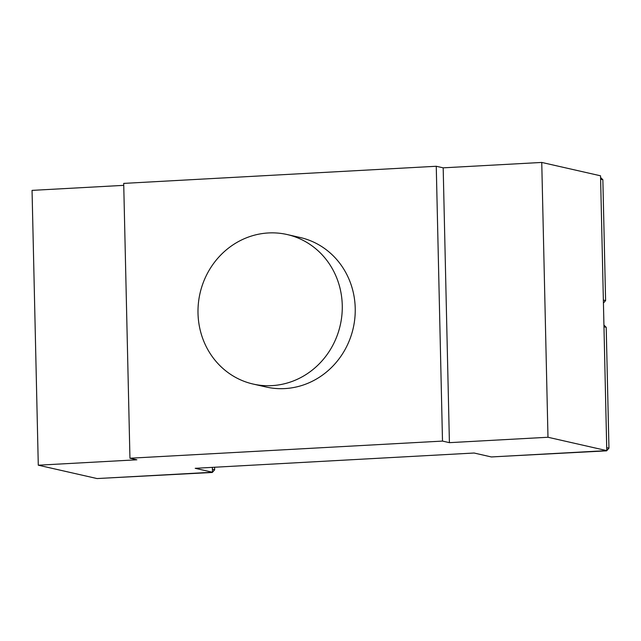 <?xml version="1.0" encoding="UTF-8"?>
<svg xmlns="http://www.w3.org/2000/svg" width="641" height="641" viewBox="0 0 641 641"><rect width="100%" height="100%" fill="white"/><g stroke="black" fill="none" stroke-linecap="round" stroke-linejoin="round"><path stroke-width="0.96" d="M496.799 456.648L606.602 450.847L608.95 448.171L606.21 327.303L603.926 325.067M606.21 327.303L603.966 326.79M608.95 448.171L606.707 447.666M606.602 450.847L605.833 450.671M342.262 305.34A76.672 71.904 102.8 0 1 253.139 384.055A76.672 71.904 102.8 0 1 200.016 293.362A76.672 71.904 102.8 0 1 287.128 234.534A76.672 71.904 102.8 0 1 342.262 305.34M253.139 384.055L266.103 387.004A76.672 71.904 -77.2 0 0 355.226 308.289A76.672 71.904 -77.2 0 0 300.092 237.482L287.128 234.534M491.375 456.953L474.084 453.019L195.193 468.307L212.483 472.241L97.079 478.563L38.284 465.198L136.862 459.797L129.947 458.227L442.498 441.088L449.413 442.659L547.983 437.258L606.779 450.623L491.375 456.953M38.284 465.198L32.05 190.377L123.753 185.353M129.947 458.227L123.705 183.398L436.257 166.267L443.179 167.838L541.749 162.437L600.545 175.802L606.779 450.623M547.983 437.258L541.749 162.437M449.413 442.659L443.179 167.838M442.498 441.088L436.257 166.267M212.483 472.241L212.371 467.361M102.504 478.266L212.307 472.465L214.655 469.789L214.599 467.241M214.655 469.789L212.411 469.276M212.307 472.465L211.538 472.289M603.429 303.057L605.601 300.581L602.861 179.712L600.577 177.477M602.861 179.712L600.617 179.208M605.601 300.581L603.357 300.076"/></g></svg>
